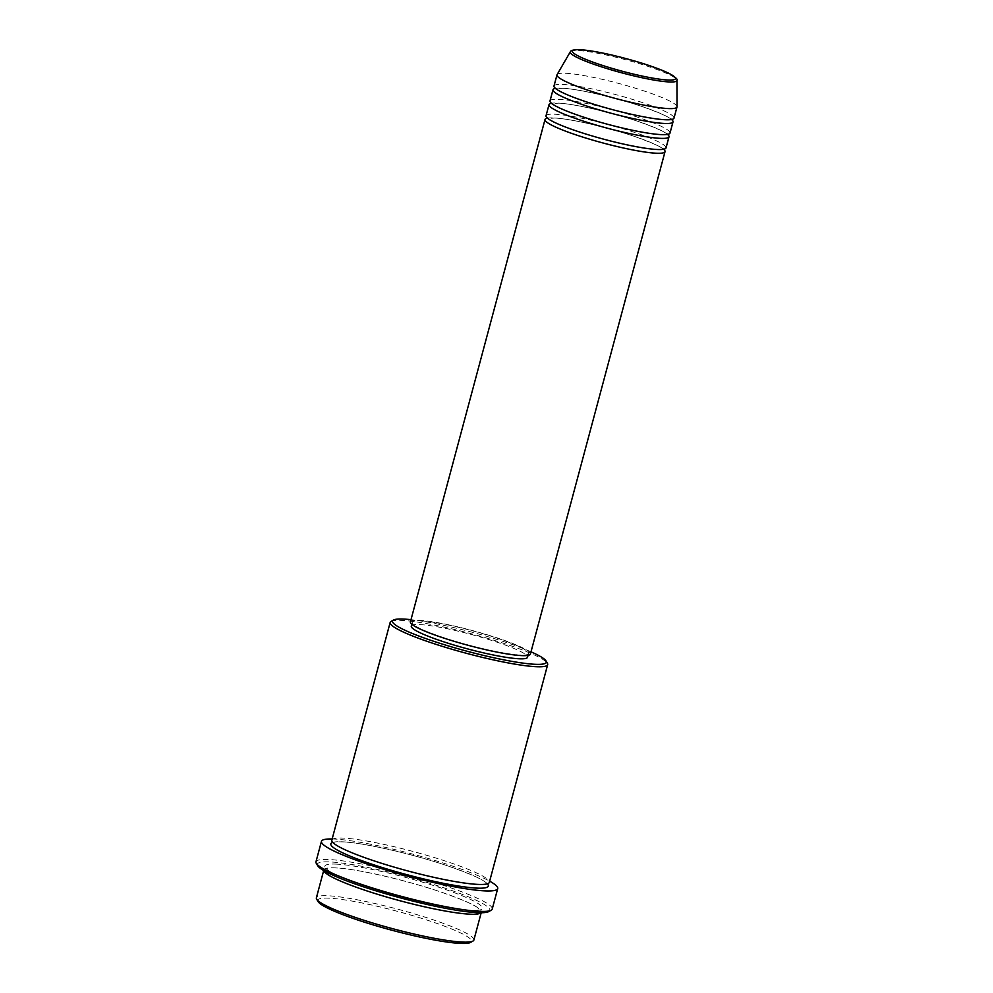 <?xml version="1.0" encoding="UTF-8"?>
<svg xmlns="http://www.w3.org/2000/svg" width="993" height="993" viewBox="0 0 993 993"><rect width="100%" height="100%" fill="white"/><g stroke="black" fill="none" stroke-linecap="round" stroke-linejoin="round"><path stroke-width="0.74" stroke-dasharray="4.96 3.72" d="M547.391 118.167A62.112 7.683 -165 0 1 554.392 117.968A62.112 7.683 -165 0 1 615.461 130.505A62.112 7.683 -165 0 1 663.647 149.31L656.261 149.397C641.689 148.727 608.299 141.304 582.419 132.925C556.874 125.428 543.804 116.044 547.391 117.67L547.391 118.142M546.026 115.784A62.112 7.683 -165 0 1 555.385 114.245A62.112 7.683 -165 0 1 623.765 128.941A62.112 7.683 -165 0 1 666.018 147.932M667.644 134.403L660.258 134.514C645.673 133.844 612.296 126.421 586.404 118.043C560.859 110.546 547.801 101.162 551.388 102.788L551.388 103.26A62.112 7.683 -165 0 1 558.376 103.086A62.112 7.683 -165 0 1 619.458 115.622A62.112 7.683 -165 0 1 667.631 134.427M550.01 100.889A62.112 7.683 -165 0 1 559.382 99.362A62.112 7.683 -165 0 1 627.762 114.058A62.112 7.683 -165 0 1 670.014 133.05M555.372 88.389A62.112 7.683 -165 0 1 562.373 88.191A62.112 7.683 -165 0 1 623.443 100.74A62.112 7.683 -165 0 1 671.616 119.545L664.243 119.619C649.67 118.961 616.281 111.539 590.401 103.148C564.856 95.651 551.785 86.267 555.372 87.893L555.372 88.377M553.995 86.006A62.112 7.683 -165 0 1 563.366 84.479A62.112 7.683 -165 0 1 631.747 99.176A62.112 7.683 -165 0 1 673.999 118.167M318.033 901.532A79.589 9.843 -165 0 1 329.75 898.218A79.589 9.843 -165 0 1 421.913 918.451A79.589 9.843 -165 0 1 470.595 942.407M473.884 940.023A81.525 10.079 15 0 0 418.425 915.099A81.525 10.079 15 0 0 328.671 895.798A81.525 10.079 15 0 0 316.382 897.821M531.007 651.818A79.589 9.843 15 0 0 411.003 619.669M391.105 621.395A81.525 10.079 -165 0 1 402.463 620.426A81.525 10.079 -165 0 1 487.476 638.3A81.525 10.079 -165 0 1 547.379 663.262M317.673 865.685A89.296 11.035 -165 0 1 330.818 861.974A89.296 11.035 -165 0 1 434.214 884.676A89.296 11.035 -165 0 1 488.829 911.549M492.23 909.042A91.232 11.283 15 0 0 430.168 881.151A91.232 11.283 15 0 0 329.738 859.566A91.232 11.283 15 0 0 315.973 861.812M323.867 870.638A81.525 10.079 -165 0 1 323.855 869.905A81.525 10.079 -165 0 1 336.155 867.894A81.525 10.079 -165 0 1 425.898 887.196A81.525 10.079 -165 0 1 481.357 912.108A81.525 10.079 -165 0 1 480.984 912.741M331.836 840.14A81.525 10.079 -165 0 1 344.124 838.129A81.525 10.079 -165 0 1 433.879 857.418A81.525 10.079 -165 0 1 489.338 882.343M410.407 621.879A62.112 7.683 -165 0 1 419.778 620.352A62.112 7.683 -165 0 1 488.159 635.048A62.112 7.683 -165 0 1 530.411 654.039M421.355 620.898A60.176 7.435 -165 0 1 487.613 635.135A60.176 7.435 -165 0 1 528.537 653.531A60.176 7.435 -165 0 1 519.463 655.02A60.176 7.435 -165 0 1 453.218 640.783A60.176 7.435 -165 0 1 412.281 622.388A60.176 7.435 -165 0 1 421.355 620.898M411.288 626.111A60.176 7.435 -165 0 1 420.362 624.622A60.176 7.435 -165 0 1 486.607 638.859A60.176 7.435 -165 0 1 527.544 657.254M332.146 838.973A91.232 11.283 -165 0 1 335.212 839.097A91.232 11.283 -165 0 1 415.521 854.886A91.232 11.283 -165 0 1 489.648 881.176M557.085 74.612A62.112 7.683 -165 0 1 566.358 73.308A62.112 7.683 -165 0 1 633.782 87.719A62.112 7.683 -165 0 1 677.027 106.748M570.354 51.748A55.223 6.827 -165 0 1 578.584 50.593A55.223 6.827 -165 0 1 638.524 63.403A55.223 6.827 -165 0 1 676.965 80.321M337.148 864.171A81.525 10.079 15 0 0 361.266 884.924A81.525 10.079 15 0 0 470.061 910.407A81.525 10.079 15 0 0 445.931 889.654A81.525 10.079 15 0 0 337.148 864.171M332.792 842.387A81.525 10.079 -165 0 1 343.131 841.841A81.525 10.079 -165 0 1 425.55 858.957A81.525 10.079 -165 0 1 487.389 883.82M663.647 149.769C662.53 150.005 668.885 148.801 634.937 136.6C608.535 127.489 570.553 118.726 554.777 118.043L547.155 118.552M667.644 134.887C666.526 135.122 672.869 133.918 638.933 121.717C612.532 112.606 574.55 103.843 558.774 103.16L551.152 103.669M671.628 119.992C670.511 120.24 676.854 119.036 642.918 106.822C616.516 97.724 578.534 88.96 562.758 88.278L555.137 88.787M336.54 867.969C325.245 867.584 325.94 869.136 326.114 868.788L330.421 871.767C338.365 876.521 352.416 882.156 372.598 888.685C406.621 899.708 450.437 909.451 469.677 910.333C480.935 910.718 480.277 909.166 480.103 909.514L477.732 907.825C474.654 904.921 462.713 899.77 441.91 892.359C407.204 880.394 357.343 868.875 336.54 867.969M476.652 884.279C457.425 883.398 413.597 873.654 379.574 862.632C359.404 856.103 345.341 850.467 337.397 845.713L333.089 842.734C332.916 843.094 332.221 841.53 343.516 841.927C364.332 842.834 414.18 854.34 448.898 866.306C469.689 873.716 481.63 878.879 484.708 881.772L487.079 883.472C487.253 883.112 487.911 884.676 476.652 884.279M528.537 653.531L528.04 655.38M481.357 912.108L481.195 912.741M323.855 869.905L323.681 870.538M412.281 622.388L411.797 624.225"/><path stroke-width="1.49" d="M663.883 148.888L663.647 149.298A62.112 7.683 -165 0 1 665.025 151.656A62.112 7.683 -165 0 1 655.653 153.195A62.112 7.683 -165 0 1 587.273 138.486A62.112 7.683 -165 0 1 545.02 119.508A62.112 7.683 -165 0 1 547.391 118.167L547.366 118.452M667.631 134.427A62.112 7.683 -165 0 1 669.009 136.773L666.018 147.932A62.112 7.683 -165 0 1 656.658 149.471A62.112 7.683 -165 0 1 588.278 134.775A62.112 7.683 -165 0 1 546.026 115.784L549.017 104.613A62.112 7.683 -165 0 1 551.376 103.284L551.351 103.57M669.009 136.773A62.112 7.683 -165 0 1 659.65 138.312A62.112 7.683 -165 0 1 591.269 123.604A62.112 7.683 -165 0 1 549.017 104.613M671.864 119.11L671.628 119.52A62.112 7.683 -165 0 1 673.006 121.891L670.014 133.05A62.112 7.683 -165 0 1 660.643 134.589A62.112 7.683 -165 0 1 592.262 119.88A62.112 7.683 -165 0 1 550.01 100.889L553.002 89.73A62.112 7.683 -165 0 1 555.372 88.389L555.348 88.675M673.006 121.891A62.112 7.683 -165 0 1 663.634 123.417A62.112 7.683 -165 0 1 595.254 108.721A62.112 7.683 -165 0 1 553.002 89.73M676.965 80.321L677.027 106.748A62.112 7.683 -165 0 1 676.99 106.996L673.999 118.167A62.112 7.683 -165 0 1 664.627 119.706A62.112 7.683 -165 0 1 596.247 104.997A62.112 7.683 -165 0 1 553.995 86.006L556.986 74.847A62.112 7.683 -165 0 1 557.085 74.612L570.354 51.748A55.223 6.827 -165 0 0 606.971 68.579A55.223 6.827 -165 0 0 668.612 81.91A55.223 6.827 -165 0 0 676.965 80.321C677.996 79.477 675.513 77.243 669.505 73.606C662.989 70.379 653.642 66.854 641.453 63.043C616.231 55.434 595.775 50.978 580.098 49.675C573.904 49.638 570.652 50.333 570.354 51.748M472.941 941.066L470.595 942.407A79.589 9.843 -165 0 1 459.511 943.35A79.589 9.843 -165 0 1 376.521 925.898A79.589 9.843 -165 0 1 318.033 901.532L316.668 899.199A81.525 10.079 15 0 0 376.57 924.16A81.525 10.079 15 0 0 461.584 942.034A81.525 10.079 15 0 0 472.941 941.066A81.525 10.079 15 0 0 473.884 940.023L481.195 912.741M411.003 619.669A79.589 9.843 15 0 0 404.536 619.111A79.589 9.843 15 0 0 393.451 620.054A79.589 9.843 15 0 0 442.133 644.01A79.589 9.843 15 0 0 534.296 664.255A79.589 9.843 15 0 0 546.013 660.941A79.589 9.843 15 0 0 531.007 651.818M546.013 660.941L547.379 663.262A81.525 10.079 -165 0 1 547.664 664.64A81.525 10.079 -165 0 1 535.376 666.663A81.525 10.079 -165 0 1 445.621 647.362A81.525 10.079 -165 0 1 390.162 622.437A81.525 10.079 -165 0 1 391.105 621.395L393.451 620.054M491.175 910.221L488.829 911.549A89.296 11.035 -165 0 1 476.392 912.604A89.296 11.035 -165 0 1 383.286 893.03A89.296 11.035 -165 0 1 317.673 865.685L316.295 863.351A91.232 11.283 15 0 0 383.335 891.292A91.232 11.283 15 0 0 478.477 911.301A91.232 11.283 15 0 0 491.175 910.221A91.232 11.283 15 0 0 492.23 909.042L497.716 888.574A91.232 11.283 -165 0 1 483.951 890.833A91.232 11.283 -165 0 1 383.521 869.235A91.232 11.283 -165 0 1 321.459 841.344A91.232 11.283 -165 0 1 332.146 838.973M480.984 912.741A81.525 10.079 -165 0 1 469.068 914.131A81.525 10.079 -165 0 1 381.957 895.636A81.525 10.079 -165 0 1 323.867 870.638M547.664 664.64L489.338 882.343A81.525 10.079 -165 0 1 477.037 884.353A81.525 10.079 -165 0 1 387.282 865.064A81.525 10.079 -165 0 1 331.836 840.14L390.162 622.437M665.025 151.656L530.411 654.039A62.112 7.683 -165 0 1 521.052 655.579A62.112 7.683 -165 0 1 452.659 640.87A62.112 7.683 -165 0 1 410.407 621.879L545.02 119.508M528.04 655.38L527.544 657.254A60.176 7.435 -165 0 1 518.47 658.744A60.176 7.435 -165 0 1 452.225 644.507A60.176 7.435 -165 0 1 411.288 626.111L411.797 624.225M489.648 881.176A91.232 11.283 -165 0 1 497.716 888.574M676.99 106.996A62.112 7.683 -165 0 1 667.619 108.535A62.112 7.683 -165 0 1 599.238 93.838A62.112 7.683 -165 0 1 556.986 74.847M323.681 870.538L316.382 897.821A81.525 10.079 15 0 0 316.668 899.199M321.459 841.344L315.973 861.812A91.232 11.283 15 0 0 316.295 863.351M667.457 79.999A53.349 6.591 15 0 0 651.669 66.419A53.349 6.591 15 0 0 580.483 49.749A53.349 6.591 15 0 0 596.272 63.329A53.349 6.591 15 0 0 667.457 79.999M487.389 883.82A81.525 10.079 -165 0 1 476.044 888.077A81.525 10.079 -165 0 1 379.165 866.566A81.525 10.079 -165 0 1 332.792 842.387M667.507 134.688L667.879 133.993"/></g></svg>
